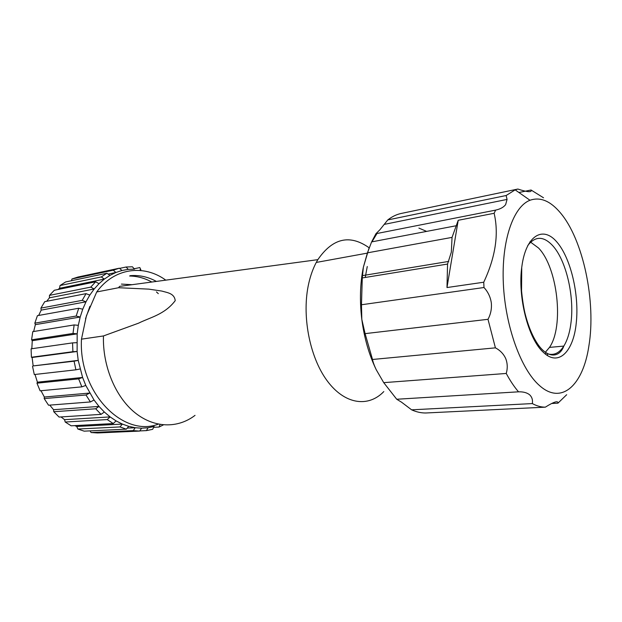 <?xml version="1.0" encoding="UTF-8"?>
<svg xmlns="http://www.w3.org/2000/svg" width="622" height="622" viewBox="0 0 622 622"><rect width="100%" height="100%" fill="white"/><g stroke="black" fill="none" stroke-linecap="round" stroke-linejoin="round"><path stroke-width="0.93" d="M158.307 293.646L156.456 291.936M121.422 284.083L132.043 284.697M452.046 237.386L458.212 220.289L446.985 287.543L447.552 264.062L451.331 252.104L452.046 237.386L367.439 252.843L363.372 267.188C360.091 283.407 359.57 300.815 361.817 319.397C364.228 337.964 369.033 354.742 376.232 369.725L383.727 382.647L396.719 399.246L401.594 402.224L411.616 409.828C416.437 412.005 421.187 413.055 425.868 412.985L545.362 407.161C541.124 407.192 536.786 406.003 532.346 403.577L411.616 409.828M529.998 200.261C513.259 206.574 501.34 240.885 503.353 283.648C505.282 326.363 521.081 369.546 539.437 385.5C561.72 405.63 583.141 384.901 588.847 346.182C596.288 302.012 583.265 239.462 560.228 212.631C550.252 200.859 540.176 196.731 529.998 200.261L515.148 189.858L517.869 189.041L400.817 213.54C396.261 214.567 391.914 216.705 387.77 219.939L379.941 229.72L375.945 233.701L495.633 210.112L494.132 213.284L458.212 220.289M375.945 233.701L371.614 241.904L367.439 252.843M96.721 291.959L86.427 315.782L81.474 339.161L103.454 335.95L138.558 323.176C150.127 317.391 164.643 314.615 175.225 300.659C174.37 293.172 167.131 292.667 161.829 291.065L148.775 289.129L118.592 287.722L96.721 291.959C114.316 267.709 143.9 264.171 165.794 280.149M156.386 281.416C147.935 276.813 139.165 274.901 130.076 275.686M447.552 264.062L362.276 277.941L361.475 304.757L361.817 319.397L365.098 333.633L372.508 359.477C373.006 362.128 374.25 365.542 376.232 369.725M446.985 287.543L483.737 282.225L483.994 287.512L361.475 304.757M101.308 276.93L104.34 279.091L59.572 288.297L60.023 285.537L101.308 276.93L106.922 273.237L65.629 281.953L60.023 285.537M89.793 295.108L86.038 293.646L44.745 301.654L40.912 308.1L82.221 300.348L85.991 301.818L89.793 295.108L94.194 288.989L49.418 297.829L49.472 295.372L90.758 287.115L94.194 288.989L99.03 283.679L104.34 279.091L109.946 275.383L106.922 273.237M147.989 427.773L146.481 430.611L152.631 429.328L154.139 426.505L147.989 427.773L141.606 428.193L135.215 427.718L128.738 426.342L122.386 424.08L116.104 420.907L110.11 416.903L104.34 412.021L98.999 406.423L94.046 400.024L85.789 385.438L82.594 377.445L78.216 360.356L33.16 365.93L32.111 357.487L31.403 357.246L31.1 348.833L72.556 342.885L72.898 351.694L77.112 351.477L77.175 333.851L32.266 340.7L31.59 339.814L72.999 333.454L77.175 333.851L78.318 325.329L80.199 317.018L82.749 309.212L78.737 308.24L76.172 316.046L80.199 317.018L35.361 324.645L34.832 323.152L76.172 316.046M31.403 357.246L72.898 351.694M78.318 325.329L74.15 324.933L32.772 331.658L31.59 339.814M126.103 267.009L128.256 269.373L134.531 269.132L132.377 266.776L126.103 267.009L119.603 268.393M129.648 276.02C137.33 276.137 144.716 278.143 151.822 282.03M49.472 295.372L54.324 290.264L95.609 281.813L90.758 287.115M71.46 280.724L71.996 278.959L113.29 270.166L115.894 272.49L108.158 274.115M31.815 348.732L32.266 340.7M89.918 306.312L85.502 318.783M57.963 289.518L59.572 288.297M99.03 283.679L95.609 281.813M34.832 323.152L37.413 315.673L78.737 308.24M82.221 300.348L86.038 293.646L44.737 301.662M82.749 309.212L85.991 301.818L41.192 310.121L40.912 308.1M76.77 342.675L72.556 342.885M80.044 368.978L75.9 369.81L74.08 361.188L78.216 360.356L77.112 351.477L32.111 357.487M109.946 275.383L115.894 272.49L121.974 270.5L119.377 268.199L78.077 277.015L71.996 278.959M113.29 270.166L119.377 268.199M33.658 331.518L35.361 324.645M72.999 333.454L74.15 324.933M121.974 270.5L128.256 269.373M46.704 301.281L49.418 297.829M76.747 426.482L122.386 424.08L119.976 426.933L77.859 429.032L76.747 426.482L74.757 425.619M64.556 419.671L65.209 422.019L107.241 419.578L110.11 416.903L64.556 419.671L61.026 416.934M53.562 409.711L98.999 406.423L95.702 408.778L53.78 411.725L53.562 409.711L49.768 405.116M85.991 394.993L44.193 398.578L48.539 405.217L90.392 401.952L85.991 394.993L89.661 393.057L44.349 397.023L40.998 390.733M37.413 382.18L82.594 377.445L78.644 378.86L36.97 383.183L37.413 382.18L35.011 374.467M38.657 315.447L41.192 310.121M140.113 269.629L140.852 269.746L139.818 267.569L134.189 268.751M91.092 432.539L97.467 432.959L139.662 431.077L133.263 430.626L91.092 432.539L90.097 430.883M127.238 428.107L135.215 427.718L133.263 430.626M139.662 431.077L141.606 428.193M77.859 429.032L84.18 431.155L126.328 429.172L128.738 426.342M126.328 429.172L119.976 426.933M53.78 411.725L59.074 417.059L101.052 414.369L104.34 412.021M101.052 414.369L95.702 408.778M44.193 398.578L44.349 397.023M90.392 401.952L94.046 400.024M65.209 422.019L71.172 425.813L113.243 423.559L116.104 420.907M113.243 423.559L107.241 419.578M146.481 430.611L139.771 430.914M160.142 424.383L159.038 427.042L153.712 427.298M163.376 424.896L159.038 427.042M85.789 385.438L81.847 386.853L78.644 378.86M81.847 386.853L40.119 390.81L36.97 383.183M74.08 361.188L33.16 365.93M75.9 369.81L34.296 374.545L32.523 366.311M532.346 403.577C532.899 399.938 531.981 396.999 529.594 394.76C526.958 392.669 523.265 391.689 518.523 391.821C514.2 386.791 510.11 380.664 506.246 373.457C507.723 368.286 507.544 363.334 505.717 358.583C503.61 353.949 500.174 350.365 495.415 347.846L487.998 319.311C490.781 314.102 491.878 308.582 491.302 302.743C490.416 296.951 487.982 291.873 483.994 287.512M483.737 282.225C495.524 257.127 498.992 234.152 494.132 213.284M118.592 287.722L119.587 286.377L317.834 259.654C332.716 238.047 349.828 234.097 369.173 247.813M195.036 415.364C177.853 428.581 154.1 428.325 134.702 412.487C115.342 396.649 102.513 365.907 103.454 335.95M158.283 424.15C122.977 437.764 78.419 392.373 81.474 339.161M383.813 391.572C368.278 407.768 344.518 404.564 326.962 380.516C309.367 356.616 301.468 314.538 308.846 282.94C310.627 275.251 313.099 268.416 316.264 262.437L317.834 259.654M418.901 228.087L426.606 231.4M365.223 277.459L367.268 266.519M376.994 233.491L371.948 241.841M368.908 248.52L363.372 267.188L362.276 277.941M566.681 394.713L557.934 403.173L551.691 403.491M557.934 403.173C558.159 401.82 557.188 401.454 555.003 402.092C552.694 402.854 549.599 404.471 545.712 406.936L545.362 407.161M547.508 353.77L547.547 355.582M545.859 353.109L545.712 354.322M543.527 197.788L531.048 190.005L518.935 192.509M517.869 189.041C522.418 190.565 525.955 191.436 528.467 191.654C530.745 191.77 531.6 191.218 531.048 190.005M515.148 189.858L506.129 195.526L387.77 219.939M495.633 210.112C500.259 209.093 503.595 207.266 505.632 204.63L507.07 199.421L506.129 195.526M545.338 352.285L549.483 347.395C564.193 326.309 557.685 267.709 538.559 248.03L529.983 241.701M518.523 391.821L396.719 399.246M506.246 373.457L383.727 382.647M495.415 347.846L372.508 359.477M487.998 319.311L365.098 333.633M521.897 266.232C517.364 296.469 528.241 339.083 543.426 352.371C558.494 367.027 573.562 351.601 576.267 322.857C579.37 294.4 570.685 257.71 556.713 241.834C542.827 225.545 525.994 235.513 521.897 266.232M548.052 353.941C554.218 355.512 559.473 352.892 563.82 346.089C567.544 340.001 569.977 331.845 571.128 321.613C574.261 295.131 565.942 260.151 552.733 245.713C543.589 235.925 535.254 235.878 527.728 245.566M455.817 225.817L371.614 241.904M90.019 294.758L89.265 294.898M367.182 253.146L316.264 262.437M384.334 224.371L507.07 199.421M549.483 347.395L563.82 346.089C559.901 357.09 548.721 359.073 538.644 345.404C532.836 337.264 528.249 326.394 524.882 312.804C523.452 306.358 522.34 299.042 521.555 290.863L521.726 268.113M362.268 275.655L448.773 261.411M521.912 266.239L521.951 265.851"/></g></svg>
